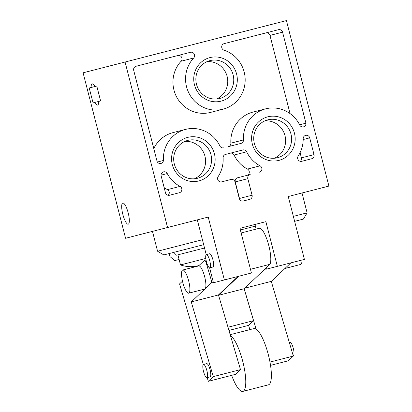 <?xml version="1.0" encoding="UTF-8"?>
<svg xmlns="http://www.w3.org/2000/svg" width="412" height="412" viewBox="0 0 412 412"><rect width="100%" height="100%" fill="white"/><g stroke="black" fill="none" stroke-linecap="round" stroke-linejoin="round"><path stroke-width="0.62" d="M202.405 239.727L157.575 251.238L163.816 254.93L203.677 244.692M294.626 221.342L303.417 219.081L307.11 212.844L302.011 192.986L288.256 196.519L328.91 186.08L286.422 20.6L83.09 72.806L125.578 238.285L167.566 227.506L125.078 62.027M240.371 229.978L255.383 226.126M293.354 216.377L307.11 212.844M249.863 329.626L248.601 325.346L253.555 320.67L244.125 288.73L218.566 295.291M244.125 288.73L269.978 264.298A19.137 4.856 -104.4 0 0 268.104 243.039A19.137 4.856 -104.4 0 0 259.349 228.284L241.138 232.96M250.47 269.309L269.978 264.298M207.205 377.619L208.302 381.337L235.51 374.348L240.505 369.631L218.561 295.265L238.646 276.282M182.48 281.144L179.55 283.914L203.343 364.538M244.167 288.688L256.073 329.028A29.046 7.37 -104.4 0 0 254.008 328.56L230.19 334.678M290.862 262.877L271.281 281.375L293.329 356.066L288.333 360.783L270.529 365.356M208.302 381.337L213.292 376.614L191.25 301.924L211.227 283.049A3.414 0.865 -104.4 0 0 210.98 279.13L206.191 262.892A3.414 0.865 -104.4 0 0 204.625 260.255A3.414 0.865 -104.4 0 0 204.517 260.317L198.543 265.967M188.691 293.19L204.697 289.08A11.958 3.033 -104.4 0 0 205.078 288.863A11.958 3.033 -104.4 0 0 204.45 275.937A11.958 3.033 -104.4 0 0 198.749 265.91L182.743 270.02A11.958 3.033 -104.4 0 0 182.779 282.359A11.958 3.033 -104.4 0 0 188.691 293.19A11.958 3.033 -104.4 0 0 189.072 292.973A11.958 3.033 -104.4 0 0 188.444 280.047A11.958 3.033 -104.4 0 0 182.743 270.02M301.78 161.293A3.414 3.306 -104.4 0 1 298.18 156.045A30.751 29.746 -104.4 0 0 303.191 138.664A3.414 3.306 -104.4 0 1 309.706 137.85L314.011 154.629A3.414 3.306 -104.4 0 1 311.663 158.759L301.78 161.293L311.663 158.759M169.523 195.252L179.4 192.718L169.523 195.252A3.414 3.306 -104.4 0 1 165.475 192.764L161.164 175.991A3.414 3.306 -104.4 0 1 167.267 173.565L161.056 175.162M179.4 192.718A3.414 3.306 -104.4 0 0 180.034 186.384A30.751 29.746 -104.4 0 1 167.267 173.565M259.431 172.17A3.414 3.306 -104.4 0 0 260.065 165.835A30.751 29.746 -104.4 0 1 246.685 151.807A3.414 3.306 -104.4 0 0 242.869 149.963L225.57 154.407A3.414 3.306 -104.4 0 0 223.113 157.858A30.751 29.746 -104.4 0 1 218.144 176.594A3.414 3.306 -104.4 0 0 221.749 181.847L230.988 179.472A3.414 3.306 -104.4 0 1 235.041 181.96L239.29 198.507A3.414 3.306 -104.4 0 0 243.338 200.994L249.744 199.351A3.414 3.306 -104.4 0 0 252.093 195.221L247.844 178.674A3.414 3.306 -104.4 0 1 250.197 174.539L246.834 175.404A3.414 3.306 75.6 0 0 247.468 169.069A30.751 29.746 75.6 0 1 234.088 155.041A3.414 3.306 75.6 0 0 230.272 153.197M223.711 147.826A3.414 3.306 -104.4 0 1 219.895 145.987A30.751 29.746 -104.4 0 0 185.544 129.404A30.751 29.746 -104.4 0 0 163.435 160.479A3.414 3.306 -104.4 0 1 157.08 161.406L133.709 70.395A3.414 3.306 -104.4 0 1 136.063 66.26L190.426 52.303A3.414 3.306 -104.4 0 1 193.686 57.994A30.751 29.746 -104.4 0 0 189.747 94.688A30.751 29.746 -104.4 0 0 223.01 109.201A30.751 29.746 -104.4 0 0 245.171 80.458A30.751 29.746 -104.4 0 0 224.04 50.197A3.414 3.306 -104.4 0 1 224.154 43.641L278.517 29.685A3.414 3.306 -104.4 0 1 282.57 32.172L305.941 123.188A3.414 3.306 -104.4 0 1 299.926 125.439A30.751 29.746 -104.4 0 0 265.575 108.856L252.978 112.09A30.751 29.746 75.6 0 0 230.869 143.165A3.414 3.306 75.6 0 1 228.413 146.62L241.01 143.386A3.414 3.306 -104.4 0 0 243.466 139.931A30.751 29.746 -104.4 0 1 265.575 108.856M236.586 73.964A22.48 21.743 -104.4 0 1 209.837 100.93A22.48 21.743 -104.4 0 1 200.155 63.221A22.48 21.743 -104.4 0 1 236.586 73.964M294.446 133.194A22.48 21.743 -104.4 0 1 267.697 160.16A22.48 21.743 -104.4 0 1 258.015 122.446A22.48 21.743 -104.4 0 1 294.446 133.194M214.415 153.743A22.48 21.743 -104.4 0 1 187.666 180.708A22.48 21.743 -104.4 0 1 177.984 142.995A22.48 21.743 -104.4 0 1 214.415 153.743M266.121 267.944L266.43 269.149L277.348 266.348L265.879 221.666L239.949 228.325L251.418 273.002L224.37 279.949L208.225 217.067L167.566 227.506M277.348 266.348L304.401 259.4L288.256 196.519M209.62 267.831L213.452 282.75L224.37 279.949M197.307 219.869L206.237 254.652M254.961 224.468L256.151 229.103M91.093 87.509L89.224 87.988L93.05 102.882L94.915 102.403A10.933 2.776 -104.4 0 0 97.634 105.055A10.933 2.776 -104.4 0 0 98.741 101.419L100.605 100.94L96.784 86.046L94.915 86.53A10.933 2.776 -104.4 0 0 92.195 83.873A10.933 2.776 -104.4 0 0 91.093 87.509L96.784 86.046M94.915 102.403L100.605 100.94M128.194 212.922A10.933 2.776 75.6 0 1 128.225 224.2A10.933 2.776 75.6 0 1 122.817 214.302A10.933 2.776 75.6 0 1 122.786 203.018A10.933 2.776 75.6 0 1 128.194 212.922M290.048 113.583L269.973 35.406A3.414 3.306 75.6 0 0 265.92 32.919L224.154 43.641M193.686 57.994L181.089 61.228A30.751 29.746 75.6 0 0 177.15 97.922A30.751 29.746 75.6 0 0 210.414 112.435L223.01 109.201M181.089 61.228A3.414 3.306 75.6 0 0 177.83 55.538L136.063 66.26M185.544 129.404L172.947 132.638A30.751 29.746 75.6 0 0 153.784 148.572M250.197 174.539L237.6 177.773A3.414 3.306 75.6 0 0 235.247 181.908L239.496 198.455A3.414 3.306 75.6 0 1 239.609 199.315M168.086 195.288A3.414 3.306 75.6 0 0 167.437 189.618A30.751 29.746 75.6 0 1 164.146 187.589M300.343 161.329A3.414 3.306 75.6 0 0 301.414 157.863L300.085 152.687M233.125 74.855A19.555 18.916 -104.4 0 1 219.668 98.499A19.555 18.916 -104.4 0 1 196.488 84.259A19.555 18.916 -104.4 0 1 209.945 60.621A19.555 18.916 -104.4 0 1 233.125 74.855M207.009 61.646A19.555 18.916 -104.4 0 1 227.125 76.395A19.555 18.916 -104.4 0 1 216.604 99.014M290.985 134.08A19.555 18.916 -104.4 0 1 277.528 157.724A19.555 18.916 -104.4 0 1 254.348 143.489A19.555 18.916 -104.4 0 1 267.805 119.846A19.555 18.916 -104.4 0 1 290.985 134.08M264.87 120.87A19.555 18.916 -104.4 0 1 284.986 135.62A19.555 18.916 -104.4 0 1 274.464 158.239M210.954 154.629A19.555 18.916 -104.4 0 1 197.497 178.272A19.555 18.916 -104.4 0 1 174.317 164.038A19.555 18.916 -104.4 0 1 187.774 140.394A19.555 18.916 -104.4 0 1 210.954 154.629M184.839 141.419A19.555 18.916 -104.4 0 1 204.955 156.169A19.555 18.916 -104.4 0 1 194.433 178.787M209.785 267.821L212.989 266.997A6.834 1.736 -104.4 0 0 212.968 259.946A6.834 1.736 -104.4 0 0 209.59 253.756L206.386 254.58A6.834 1.736 -104.4 0 0 206.407 261.63A6.834 1.736 -104.4 0 0 209.785 267.821A6.834 1.736 -104.4 0 0 209.765 260.77A6.834 1.736 -104.4 0 0 206.386 254.58M191.25 301.924L218.463 294.941L238.038 276.442M218.463 294.941L218.561 295.265M213.292 376.614L240.505 369.631M206.912 377.696L210.11 376.872A6.834 1.736 -104.4 0 0 210.089 369.822A6.834 1.736 -104.4 0 0 206.711 363.636L203.507 364.455A6.834 1.736 -104.4 0 0 203.528 371.511A6.834 1.736 -104.4 0 0 206.912 377.696A6.834 1.736 -104.4 0 0 206.891 370.646A6.834 1.736 -104.4 0 0 203.507 364.455M293.329 356.066L269.968 362.066M271.281 281.375L244.677 288.209M293.174 355.546L293.344 355.505A6.834 1.736 -104.4 0 0 293.323 348.454A6.834 1.736 -104.4 0 0 289.945 342.264L289.301 342.429M231.647 375.342A29.046 7.37 -104.4 0 0 242.843 391.4L268.454 384.823A29.046 7.37 -104.4 0 0 269.242 358.502A29.046 7.37 -104.4 0 0 256.073 329.028M242.843 391.4A29.046 7.37 -104.4 0 0 243.631 365.078A29.046 7.37 -104.4 0 0 230.463 335.605M301.934 260.034A11.958 3.033 75.6 0 1 300.734 264.422L284.934 268.48M173.746 252.376L176.506 255.198L204.527 248.003M169.157 253.555L169.924 256.537L174.688 260.6L179.091 259.472M177.902 254.837L180.497 264.931L205.799 258.437M227.99 327.231L253.555 320.67M228.938 330.424L248.611 325.377M305.941 123.188L299.617 124.81M282.57 32.172L269.973 35.406M163.435 160.479L157.317 162.05M243.466 139.931L230.869 143.165M260.065 165.835L247.468 169.069M246.685 151.807L234.088 155.041M252.093 195.221L239.496 198.455M247.844 178.674L235.247 181.908M180.034 186.384L167.437 189.618M314.011 154.629L301.414 157.863M309.706 137.85L303.191 139.524M211.227 283.049L213.385 282.498M210.98 279.13L212.427 278.759M206.191 262.892L206.721 262.753M266.368 268.892L264.653 269.335M241.35 232.904L241.082 232.744M204.625 260.255L206.021 259.9M157.575 251.238L152.476 231.379M180.497 264.931A30.751 30.751 0 0 0 199.017 265.519"/></g></svg>
